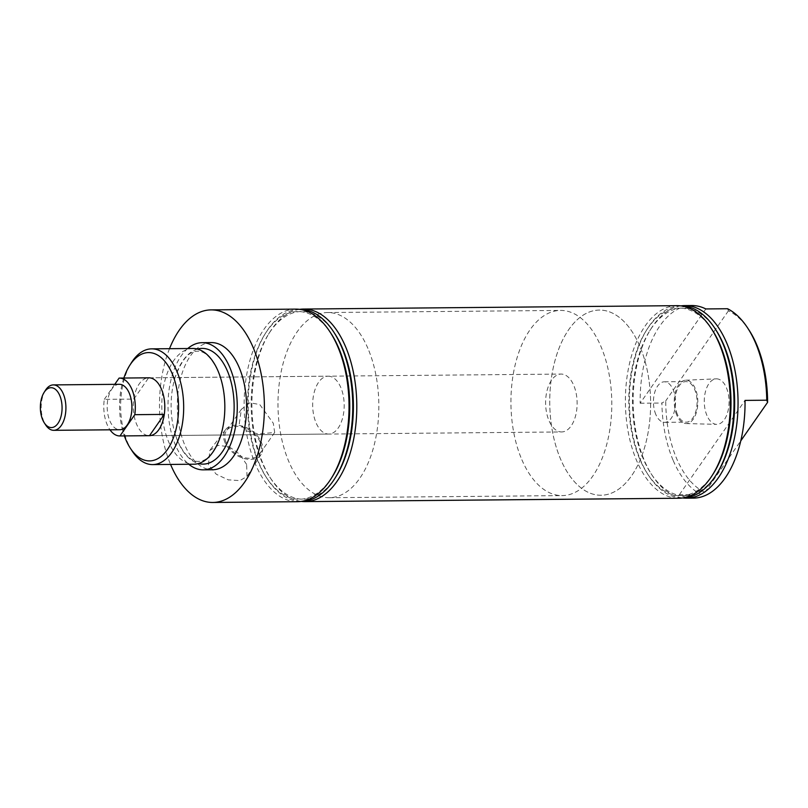 <?xml version="1.0" encoding="UTF-8"?>
<svg xmlns="http://www.w3.org/2000/svg" width="808" height="808" viewBox="0 0 808 808"><rect width="100%" height="100%" fill="white"/><g stroke="black" fill="none" stroke-linecap="round" stroke-linejoin="round"><path stroke-width="0.61" stroke-dasharray="4.04 3.03" d="M192.789 348.48A57.873 31.522 -90.5 0 0 164.812 381.012A57.873 31.522 -90.5 0 0 168.63 441.804A57.873 31.522 -90.5 0 0 193.839 464.216M246.642 464.489L239.724 454.268L229.331 446.864L218.211 445.339L209.797 450.43L208.474 464.832L216.302 474.245L228.26 479.851L239.855 480.619L247.006 476.468L246.642 464.489M224.967 442.441A21.665 14.413 -145.2 0 1 225.583 429.593A21.665 14.413 -145.2 0 1 243.885 426.594A21.665 14.413 -145.2 0 1 261.307 442.117A21.665 14.413 -145.2 0 1 261.136 454.338A21.665 14.413 -145.2 0 1 242.905 458.146A21.665 14.413 -145.2 0 1 224.967 442.441M226.129 442.43A20.281 13.494 -145.2 0 1 226.493 430.694A20.281 13.494 -145.2 0 1 243.592 427.513A20.281 13.494 -145.2 0 1 260.146 442.127A20.281 13.494 -145.2 0 1 259.782 453.864A20.281 13.494 -145.2 0 1 242.683 457.045A20.281 13.494 -145.2 0 1 226.129 442.43M239.289 423.544L241.38 409.313L249.884 402.768L259.752 404.545L273.296 423.24L274.669 432.482L258.58 433.987L246.996 431.048L239.289 423.544M706.96 415.544A22.755 12.393 89.5 0 1 705.404 391.84A22.755 12.393 89.5 0 1 716.221 378.851A22.755 12.393 89.5 0 1 726.372 387.658A22.755 12.393 89.5 0 1 727.816 411.767A22.755 12.393 89.5 0 1 716.625 424.362A22.755 12.393 89.5 0 1 706.96 415.544M676.791 415.161A21.665 11.797 89.5 0 1 675.316 392.587A21.665 11.797 89.5 0 1 685.608 380.225A21.665 11.797 89.5 0 1 695.274 388.608A21.665 11.797 89.5 0 1 696.648 411.555A21.665 11.797 89.5 0 1 686.002 423.544A21.665 11.797 89.5 0 1 676.791 415.161M677.387 414.302A20.281 11.039 89.5 0 1 676.043 393.001A20.281 11.039 89.5 0 1 685.851 381.608A20.281 11.039 89.5 0 1 694.678 389.456A20.281 11.039 89.5 0 1 696.021 410.757A20.281 11.039 89.5 0 1 686.214 422.16A20.281 11.039 89.5 0 1 677.387 414.302M655.833 414.504A20.281 11.039 89.5 0 1 654.5 393.203A20.281 11.039 89.5 0 1 664.297 381.8A20.281 11.039 89.5 0 1 673.135 389.658A20.281 11.039 89.5 0 1 674.468 410.959A20.281 11.039 89.5 0 1 664.671 422.352A20.281 11.039 89.5 0 1 655.833 414.504M680.851 305.899A96.293 52.449 -90.5 0 0 650.884 328.977A96.293 52.449 -90.5 0 0 644.531 460.883A96.293 52.449 -90.5 0 0 652.207 475.417A96.293 52.449 -90.5 0 0 682.588 497.95M673.256 460.621A96.293 52.449 -90.5 0 0 701.102 494.516L704.93 492.345A93.516 50.934 89.5 0 1 676.771 458.894A93.516 50.934 89.5 0 1 665.731 400.879L661.904 403.041A96.293 52.449 -90.5 0 0 673.256 460.621M693.466 498.112A96.293 52.449 89.5 0 1 679.366 494.708L701.102 494.516M716.09 330.25A93.839 51.106 -90.5 0 0 649.713 330.846A93.839 51.106 -90.5 0 0 643.521 459.399A93.839 51.106 -90.5 0 0 651.006 473.559A93.839 51.106 -90.5 0 0 717.383 472.963M680.952 305.909A96.011 52.298 -90.5 0 0 647.097 329.22A96.011 52.298 -90.5 0 0 640.764 460.742A96.011 52.298 -90.5 0 0 648.42 475.235A96.011 52.298 -90.5 0 0 682.689 497.93M712.444 330.28A93.839 51.106 -90.5 0 0 646.057 330.886A93.839 51.106 -90.5 0 0 639.865 459.429A93.839 51.106 -90.5 0 0 647.36 473.599A93.839 51.106 -90.5 0 0 713.737 472.993M676.963 305.666A96.293 52.449 -90.5 0 0 630.422 359.792A96.293 52.449 -90.5 0 0 636.765 460.954A96.293 52.449 -90.5 0 0 678.71 498.243M132.088 450.904A57.873 31.522 89.5 0 1 127.472 442.168A57.873 31.522 89.5 0 1 131.29 362.903M334.835 333.704A93.839 51.106 -90.5 0 0 270.508 331.199A93.839 51.106 -90.5 0 0 268.458 334.3A93.839 51.106 -90.5 0 0 269.751 477.013A93.839 51.106 -90.5 0 0 334.078 479.518A93.839 51.106 -90.5 0 0 336.128 476.417M299.596 309.353A96.293 52.449 -90.5 0 0 271.73 329.24A96.293 52.449 -90.5 0 0 269.63 332.431A96.293 52.449 -90.5 0 0 263.277 464.337A96.293 52.449 -90.5 0 0 270.953 478.871A96.293 52.449 -90.5 0 0 301.334 501.404M299.697 309.363A96.011 52.298 -90.5 0 0 267.943 329.492A96.011 52.298 -90.5 0 0 265.852 332.674A96.011 52.298 -90.5 0 0 267.175 478.69A96.011 52.298 -90.5 0 0 301.435 501.384M331.189 333.734A93.839 51.106 -90.5 0 0 266.852 331.229A93.839 51.106 -90.5 0 0 264.812 334.34A93.839 51.106 -90.5 0 0 266.105 477.053A93.839 51.106 -90.5 0 0 330.432 479.558A93.839 51.106 -90.5 0 0 332.482 476.447M295.708 309.121A96.293 52.449 -90.5 0 0 263.964 329.31A96.293 52.449 -90.5 0 0 255.51 464.408A96.293 52.449 -90.5 0 0 297.455 501.697M197.455 349.076A57.873 31.522 -90.5 0 0 175.083 377.558A57.873 31.522 -90.5 0 0 175.609 435.462A57.873 31.522 -90.5 0 0 177.942 441.713A57.873 31.522 -90.5 0 0 198.485 463.529M187.759 348.531A63.59 34.633 -90.5 0 0 175.508 445.218A63.59 34.633 -90.5 0 0 188.799 464.257M211.373 342.592A63.59 34.633 -90.5 0 0 180.638 378.336A63.59 34.633 -90.5 0 0 184.83 445.137A63.59 34.633 -90.5 0 0 212.524 469.761M328.159 376.185A28.936 15.756 89.5 0 1 340.764 387.396A28.936 15.756 89.5 0 1 342.673 417.786A28.936 15.756 89.5 0 1 328.684 434.058A28.936 15.756 89.5 0 1 316.079 422.847A28.936 15.756 89.5 0 1 314.171 392.456A28.936 15.756 89.5 0 1 328.159 376.185L148.793 377.811A28.936 15.756 -90.5 0 0 134.805 394.082A28.936 15.756 -90.5 0 0 136.714 424.473A28.936 15.756 -90.5 0 0 149.318 435.684L561.631 431.947A28.936 15.756 -90.5 0 0 575.619 415.676A28.936 15.756 -90.5 0 0 573.71 385.285A28.936 15.756 -90.5 0 0 561.106 374.074A28.936 15.756 -90.5 0 0 547.117 390.345A28.936 15.756 -90.5 0 0 549.026 420.736A28.936 15.756 -90.5 0 0 561.631 431.947M639.683 345.935A92.587 50.429 -90.5 0 0 599.354 310.07A92.587 50.429 -90.5 0 0 554.591 362.115A92.587 50.429 -90.5 0 0 560.691 459.388A92.587 50.429 -90.5 0 0 601.031 495.243A92.587 50.429 -90.5 0 0 645.784 443.198A92.587 50.429 -90.5 0 0 639.683 345.935A92.587 50.429 -90.5 0 0 599.354 310.07A92.587 50.429 -90.5 0 0 554.591 362.115A92.587 50.429 -90.5 0 0 560.691 459.388A92.587 50.429 -90.5 0 0 601.031 495.243A92.587 50.429 -90.5 0 0 645.784 443.198A92.587 50.429 -90.5 0 0 639.683 345.935M367.913 348.399A92.587 50.429 -90.5 0 0 327.583 312.534A92.587 50.429 -90.5 0 0 282.82 364.58A92.587 50.429 -90.5 0 0 288.931 461.843A92.587 50.429 -90.5 0 0 329.26 497.708A92.587 50.429 -90.5 0 0 374.013 445.663A92.587 50.429 -90.5 0 0 367.913 348.399M169.508 348.692A96.293 52.449 -90.5 0 0 170.559 464.418M123.856 378.043A54.166 29.502 -90.5 0 0 124.382 435.906M727.564 308.737L728.392 310.868A93.516 50.934 89.5 0 1 749.097 330.199M704.93 492.345L740.785 440.845M728.392 310.868L665.731 400.879M705.818 308.939L640.158 403.243A96.293 52.449 89.5 0 1 691.719 305.535M640.158 403.243L661.904 403.041M679.366 494.708L745.026 400.404M45.359 390.416A22.715 12.373 -90.5 0 0 43.854 421.524A22.715 12.373 -90.5 0 0 45.672 424.957M521.867 459.732A92.587 50.429 -90.5 0 0 562.206 495.597A92.587 50.429 -90.5 0 0 606.96 443.552A92.587 50.429 -90.5 0 0 600.859 346.289A92.587 50.429 -90.5 0 0 560.53 310.424A92.587 50.429 -90.5 0 0 515.767 362.469A92.587 50.429 -90.5 0 0 521.867 459.732M133.805 399.091L148.621 377.821A28.936 15.756 -90.5 0 0 133.805 399.091L104.303 399.354A28.936 15.756 -90.5 0 0 107.201 424.745A28.936 15.756 -90.5 0 0 109.989 429.816M119.342 384.305A22.715 12.373 -90.5 0 0 108.363 397.071A22.715 12.373 -90.5 0 0 109.858 420.928A22.715 12.373 -90.5 0 0 119.756 429.725M148.621 377.821L119.109 378.083M104.303 399.354L114.756 384.345M220.867 435.047C214.322 452.834 206.858 461.62 198.475 461.388C191.435 461.833 184.578 455.227 177.891 441.572L175.609 435.462M220.342 377.154L218.049 371.034C211.363 357.378 204.505 350.773 197.475 351.217C189.082 350.995 181.618 359.772 175.083 377.558M225.583 429.593L209.797 450.43M241.38 409.313L226.493 430.694M685.608 380.225L716.221 378.851M664.297 381.8L685.851 381.608M651.006 473.559L652.207 475.417M647.36 473.599L648.42 475.235M269.751 477.013L270.953 478.871M268.458 334.3L269.63 332.431M266.105 477.053L267.175 478.69M264.812 334.34L265.852 332.674M327.583 312.534L560.53 310.424M329.26 497.708L562.206 495.597M328.684 434.058L149.318 435.684M646.057 330.886L647.097 329.22M649.713 330.846L650.884 328.977M664.671 422.352L686.214 422.16M686.002 423.544L716.625 424.362M274.669 432.482L259.782 453.864M261.136 454.338L247.006 476.468M148.793 377.811L561.106 374.074"/><path stroke-width="1.21" d="M152.682 464.59L193.839 464.216A57.873 31.522 -90.5 0 0 220.867 435.047A57.873 31.522 -90.5 0 0 220.342 377.154A57.873 31.522 -90.5 0 0 217.998 370.892A57.873 31.522 -90.5 0 0 192.789 348.48L151.631 348.854A57.873 31.522 89.5 0 1 176.841 371.266A57.873 31.522 89.5 0 1 180.659 432.058A57.873 31.522 89.5 0 1 152.682 464.59A57.873 31.522 89.5 0 1 132.088 450.904L130.27 448.107A54.166 29.502 -90.5 0 0 169.72 445.854A54.166 29.502 -90.5 0 0 172.154 373.559A54.166 29.502 -90.5 0 0 129.522 365.731A54.166 29.502 -90.5 0 0 123.856 378.043M682.588 497.95A96.293 52.449 -90.5 0 0 686.477 498.172A96.293 52.449 -90.5 0 0 733.028 444.046A96.293 52.449 -90.5 0 0 726.675 342.895A96.293 52.449 -90.5 0 0 684.73 305.596A96.293 52.449 -90.5 0 0 680.851 305.899M766.762 400.202A96.293 52.449 -90.5 0 0 755.409 342.632A96.293 52.449 -90.5 0 0 747.723 328.099L749.097 330.199A93.516 50.934 89.5 0 1 767.6 402.334L766.762 400.202L745.026 400.404A96.293 52.449 89.5 0 1 693.466 498.112L686.477 498.172M682.689 497.93A96.011 52.298 -90.5 0 0 716.342 474.619L717.383 472.963A93.839 51.106 -90.5 0 0 723.574 344.41A93.839 51.106 -90.5 0 0 716.09 330.25L715.019 328.604A96.011 52.298 -90.5 0 0 680.952 305.909M716.342 474.619A96.011 52.298 -90.5 0 0 722.675 343.097A96.011 52.298 -90.5 0 0 715.019 328.604M301.334 501.404A96.293 52.449 -90.5 0 0 305.222 501.627L678.71 498.243A96.293 52.449 -90.5 0 0 712.555 474.872L713.737 472.993A93.839 51.106 -90.5 0 0 719.928 344.45A93.839 51.106 -90.5 0 0 712.444 330.28L711.232 328.422A96.293 52.449 -90.5 0 0 676.963 305.666L303.475 309.05A96.293 52.449 -90.5 0 0 299.596 309.353M712.555 474.872A96.293 52.449 -90.5 0 0 718.918 342.966A96.293 52.449 -90.5 0 0 711.232 328.422M124.382 435.906A54.166 29.502 -90.5 0 0 125.947 439.936A54.166 29.502 -90.5 0 0 130.27 448.107M305.222 501.627A96.293 52.449 -90.5 0 0 336.966 481.447A96.293 52.449 -90.5 0 0 345.42 346.349A96.293 52.449 -90.5 0 0 303.475 309.05M301.435 501.384A96.011 52.298 -90.5 0 0 332.987 481.255A96.011 52.298 -90.5 0 0 335.088 478.073A96.011 52.298 -90.5 0 0 333.765 332.058A96.011 52.298 -90.5 0 0 299.697 309.363M170.559 464.418A96.293 52.449 -90.5 0 0 170.872 465.176A96.293 52.449 -90.5 0 0 212.817 502.465L297.455 501.697A96.293 52.449 -90.5 0 0 329.199 481.507A96.293 52.449 -90.5 0 0 331.31 478.326A96.293 52.449 -90.5 0 0 337.663 346.42A96.293 52.449 -90.5 0 0 329.977 331.876A96.293 52.449 -90.5 0 0 295.708 309.121L211.08 309.888A96.293 52.449 -90.5 0 0 169.508 348.692M198.485 463.529A57.873 31.522 -90.5 0 0 230.048 435.381A57.873 31.522 -90.5 0 0 227.311 370.811A57.873 31.522 -90.5 0 0 197.455 349.076M188.799 464.257A63.59 34.633 -90.5 0 0 203.202 469.842A63.59 34.633 -90.5 0 0 233.946 434.098A63.59 34.633 -90.5 0 0 229.755 367.307A63.59 34.633 -90.5 0 0 202.05 342.683A63.59 34.633 -90.5 0 0 187.759 348.531M203.202 469.842L212.524 469.761A63.59 34.633 -90.5 0 0 243.258 434.017A63.59 34.633 -90.5 0 0 239.067 367.226A63.59 34.633 -90.5 0 0 211.373 342.592L202.05 342.683M212.817 502.465A96.293 52.449 -90.5 0 0 259.368 448.339A96.293 52.449 -90.5 0 0 253.025 347.188A96.293 52.449 -90.5 0 0 211.08 309.888M109.989 429.816A28.936 15.756 -90.5 0 0 119.806 435.946L149.318 435.684A28.936 15.756 -90.5 0 0 163.307 419.413A28.936 15.756 -90.5 0 0 161.398 389.022A28.936 15.756 -90.5 0 0 148.793 377.811L119.281 378.083A28.936 15.756 -90.5 0 0 119.109 378.083L114.756 384.345M129.522 365.731L131.29 362.903A57.873 31.522 89.5 0 1 151.631 348.854M331.31 478.326L332.482 476.447A93.839 51.106 -90.5 0 0 331.189 333.734L329.977 331.876M335.088 478.073L336.128 476.417A93.839 51.106 -90.5 0 0 334.835 333.704L333.765 332.058M740.785 440.845L767.6 402.334M747.723 328.099A96.293 52.449 -90.5 0 0 727.564 308.737L705.818 308.939A96.293 52.449 89.5 0 0 691.719 305.535L684.73 305.596M42.713 419.847A19.937 10.857 -90.5 0 0 44.299 422.857A19.937 10.857 -90.5 0 0 58.822 422.029A19.937 10.857 -90.5 0 0 59.721 395.425A19.937 10.857 -90.5 0 0 44.026 392.536A19.937 10.857 -90.5 0 0 42.713 419.847M44.299 422.857L45.672 424.957A22.715 12.373 -90.5 0 0 53.752 430.321A22.715 12.373 -90.5 0 0 64.731 417.554A22.715 12.373 -90.5 0 0 63.236 393.698A22.715 12.373 -90.5 0 0 53.338 384.901A22.715 12.373 -90.5 0 0 45.359 390.416L44.026 392.536M119.806 435.946A28.936 15.756 -90.5 0 0 119.978 435.946L149.49 435.674A28.936 15.756 -90.5 0 0 164.297 414.403L134.795 414.676A28.936 15.756 -90.5 0 0 131.886 389.284A28.936 15.756 -90.5 0 0 119.281 378.083M53.752 430.321L119.756 429.725A22.715 12.373 -90.5 0 0 130.734 416.958A22.715 12.373 -90.5 0 0 129.24 393.102A22.715 12.373 -90.5 0 0 119.342 384.305L53.338 384.901M134.795 414.676L119.978 435.946M164.297 414.403L149.49 435.674"/></g></svg>
